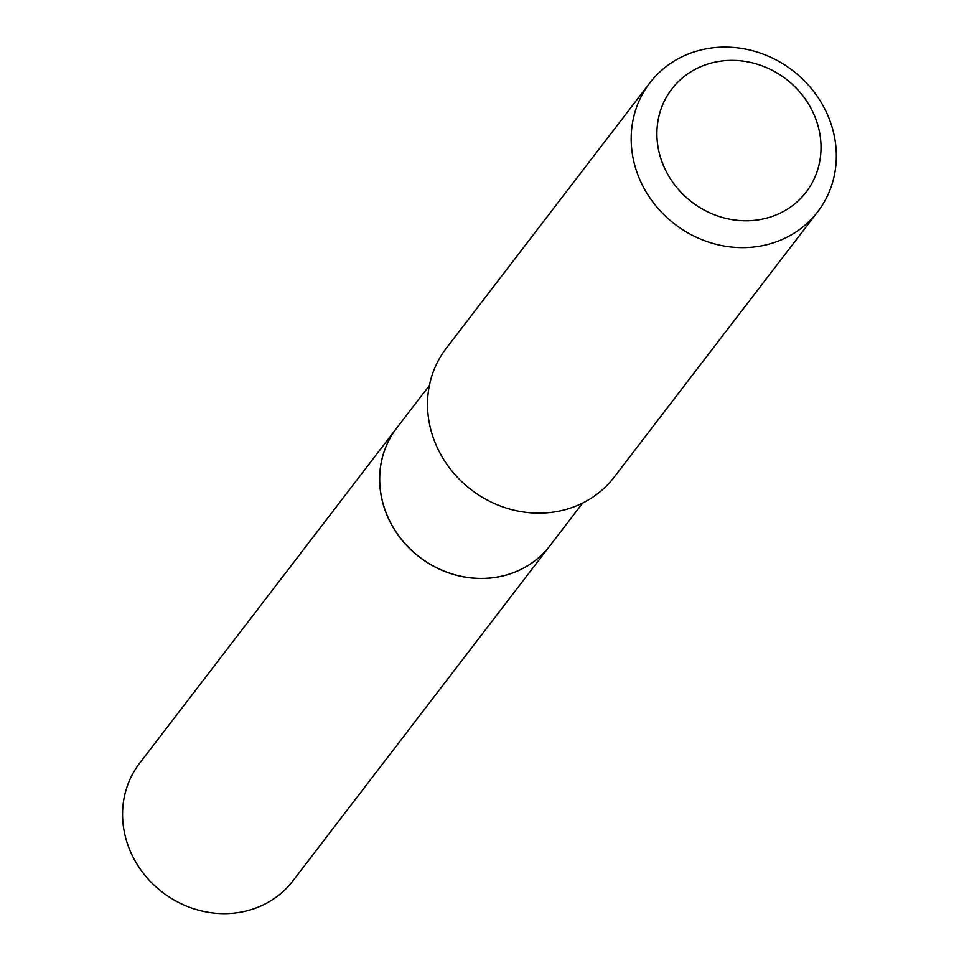 <?xml version="1.0" encoding="UTF-8"?>
<svg xmlns="http://www.w3.org/2000/svg" width="959" height="959" viewBox="0 0 959 959"><rect width="100%" height="100%" fill="white"/><g stroke="black" fill="none" stroke-linecap="round" stroke-linejoin="round"><path stroke-width="1.44" d="M396.654 428.146A96.595 88.384 37.5 0 0 396.618 428.182L139.558 763.328A96.595 88.384 37.5 0 0 147.159 877.929A96.595 88.384 37.5 0 0 263.09 904.972A96.595 88.384 37.5 0 0 292.855 880.913L549.915 545.767A96.595 88.384 37.5 0 0 549.951 545.719M396.618 428.182A96.595 88.384 37.5 0 0 404.219 542.782A96.595 88.384 37.5 0 0 520.15 569.826A96.595 88.384 37.5 0 0 549.915 545.767M429.392 385.458L396.678 428.098A96.595 88.384 37.5 0 0 392.267 525.748A96.595 88.384 37.5 0 0 549.986 545.683L582.688 503.031M809.995 106.521A84.656 77.451 37.5 0 0 697.876 67.969A84.656 77.451 37.5 0 0 667.92 174.634A84.656 77.451 37.5 0 0 780.039 213.186A84.656 77.451 37.5 0 0 809.995 106.521M822.558 104.795A105.814 96.823 37.5 0 0 649.794 82.954A105.814 96.823 37.5 0 0 644.951 189.93A105.814 96.823 37.5 0 0 817.727 211.759A105.814 96.823 37.5 0 0 822.558 104.795M649.794 82.954L446.127 348.477A105.814 96.823 37.5 0 0 441.296 455.453A105.814 96.823 37.5 0 0 614.06 477.282L817.727 211.759"/></g></svg>
